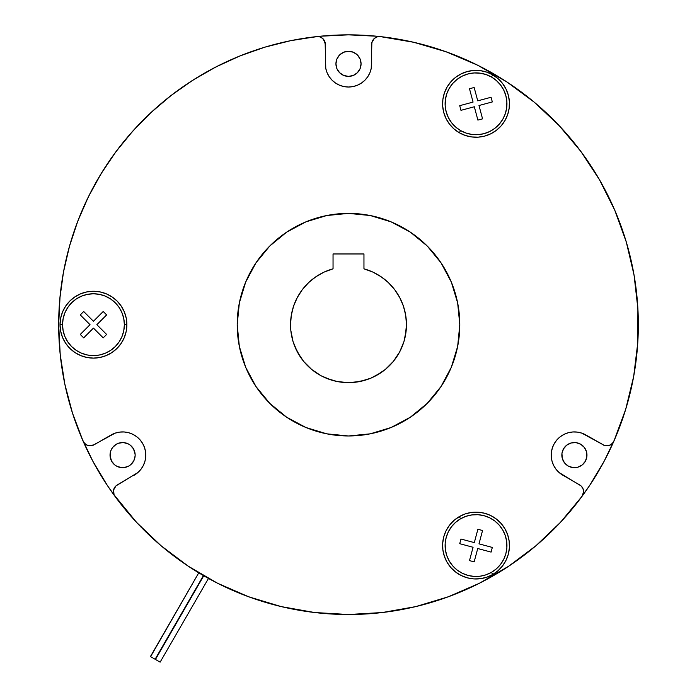<?xml version="1.0" encoding="UTF-8"?>
<svg xmlns="http://www.w3.org/2000/svg" width="697" height="697" viewBox="0 0 697 697"><rect width="100%" height="100%" fill="white"/><g stroke="black" fill="none" stroke-linecap="round" stroke-linejoin="round"><path stroke-width="1.05" d="M64.847 384.221L72.514 413.19L83.126 441.218A289.83 289.83 0 0 1 58.67 324.68L60.221 354.607L64.847 384.221L72.514 413.19M87.796 445.453L91.002 445.792L94.069 444.799A7.728 7.728 0 0 1 83.126 441.218L85.017 443.832L87.796 445.453L92.588 445.461L115.144 433.151L119.57 432.114L124.118 431.966L128.596 432.706L132.857 434.309L136.717 436.705L140.036 439.816L142.676 443.51L144.558 447.648L145.586 452.074L145.734 456.622L144.993 461.109L143.39 465.361L140.994 469.22L137.884 472.54L115.946 485.914L113.559 490.069L114.073 494.826L136.551 522.367L161.112 545.786L188.242 566.173L217.577 583.258L248.707 596.789L281.196 606.59L314.617 612.524L348.5 614.51L382.383 612.524L415.804 606.59L448.293 596.789L479.423 583.258L508.758 566.173L535.888 545.786L560.449 522.367L582.108 496.229L583.607 491.681L582.945 488.527L581.054 485.914L559.116 472.54L556.006 469.22L553.61 465.361L552.007 461.109L551.266 456.622L551.414 452.074L552.442 447.648L554.324 443.51L556.964 439.816L560.283 436.705L564.143 434.309L568.404 432.706L572.882 431.966L577.43 432.114L581.856 433.151L604.412 445.461L609.204 445.453L611.983 443.832L613.874 441.218L625.671 409.392L633.678 376.406L637.772 342.715L637.894 308.78L634.052 275.054L626.289 242.007L614.719 210.102L599.498 179.765L580.836 151.415L558.985 125.443L534.25 102.198L506.972 82.011L477.515 65.152L446.289 51.848L413.722 42.282L380.266 36.593L377.051 36.915L374.254 38.518L371.858 42.665L371.24 68.358L369.924 72.706L367.781 76.714L364.897 80.225L361.386 83.109L357.369 85.252L353.022 86.576L348.5 87.02L343.978 86.576L339.631 85.252L335.614 83.109L332.103 80.225L329.219 76.714L327.076 72.706L325.76 68.358L325.142 42.665L322.746 38.518L319.949 36.915L316.734 36.593L290.597 40.696L264.947 47.152L239.986 55.926L215.931 66.947L192.982 80.103L171.331 95.306L151.153 112.417L132.622 131.297L115.885 151.789L101.091 173.719L88.353 196.903L77.785 221.158L69.473 246.276L63.488 272.048L59.881 298.255L58.67 324.68A289.83 289.83 0 0 1 316.734 36.593A7.728 7.728 0 0 1 325.316 44.277L323.826 39.72M144.993 461.109L143.39 465.361L144.993 461.109L143.39 465.361L140.994 469.22L137.884 472.54L117.262 484.964A7.728 7.728 0 0 0 114.892 496.229L136.551 522.367L161.112 545.786L188.242 566.173L217.577 583.258L248.707 596.789L281.196 606.59M314.617 612.524L348.5 614.51L314.617 612.524L348.5 614.51L382.383 612.524M415.804 606.59L448.293 596.789M479.423 583.258L508.758 566.173L479.423 583.258L508.758 566.173L535.888 545.786M559.116 472.54L556.006 469.22L559.116 472.54L556.006 469.22L553.61 465.361L552.007 461.109L551.266 456.622M551.414 452.074L552.442 447.648L551.414 452.074L552.442 447.648L554.324 443.51M556.964 439.816L560.283 436.705L556.964 439.816L560.283 436.705L564.143 434.309M327.076 72.706L325.76 68.358L327.076 72.706L325.76 68.358L325.316 63.836A23.184 23.184 0 0 0 348.5 87.02A23.184 23.184 0 0 0 371.684 63.836L371.684 44.277A7.728 7.728 0 0 1 380.266 36.593A289.83 289.83 0 0 1 582.108 496.229A289.83 289.83 0 0 0 589.592 485.539A289.83 289.83 0 0 1 582.108 496.229A7.728 7.728 0 0 0 579.738 484.964L562.81 475.188A23.184 23.184 0 0 1 554.324 443.51A23.184 23.184 0 0 1 585.994 435.024L604.412 445.461M607.618 445.792L610.677 444.791L613.064 442.621M625.671 409.392L633.678 376.406M637.894 308.78L634.052 275.054M599.498 179.765L580.836 151.415L599.498 179.765L580.836 151.415L558.985 125.443L534.25 102.198M506.972 82.011L477.515 65.152L506.972 82.011L477.515 65.152L446.289 51.848M318.355 36.584L316.734 36.593A289.83 289.83 0 0 1 380.266 36.593L378.645 36.584M373.174 39.72L371.858 42.665M364.897 80.225L361.386 83.109L364.897 80.225L361.386 83.109L357.369 85.252M353.022 86.576L348.5 87.02L353.022 86.576L348.5 87.02L343.978 86.576L339.631 85.252M332.103 80.225L329.219 76.714M321.43 37.568L319.949 36.915M290.597 40.696L264.947 47.152L290.597 40.696M69.473 246.276L63.488 272.048M83.936 442.621L86.323 444.791M492.735 574.511L491.481 572.333L492.735 574.511L486.767 577.212L480.39 578.702L473.838 578.919L467.373 577.848L461.24 575.539L455.672 572.08L450.889 567.602L447.073 562.279L444.372 556.302L442.883 549.924L442.673 543.372L443.736 536.908L446.045 530.774L449.504 525.216L453.982 520.432L459.314 516.616A33.43 33.43 0 0 1 504.976 528.849A33.43 33.43 0 0 1 492.735 574.511A33.43 33.43 0 0 1 447.073 562.279A33.43 33.43 0 0 1 459.314 516.616L465.282 513.907L471.66 512.417L478.212 512.208L484.676 513.271L490.81 515.58L496.377 519.038L501.16 523.525L504.976 528.849L507.677 534.817L509.167 541.194L509.385 547.746L508.313 554.211L506.005 560.344L502.546 565.912L498.067 570.695L492.735 574.511M460.569 518.786L459.314 516.616L460.569 518.786A30.912 30.912 0 0 0 449.251 561.015A30.912 30.912 0 0 0 491.481 572.333A30.912 30.912 0 0 1 449.251 561.015A30.912 30.912 0 0 1 460.569 518.786L455.638 522.314L451.499 526.74L448.302 531.889L446.167 537.561L445.174 543.538L445.374 549.593L446.751 555.5L449.251 561.015L452.78 565.947L457.206 570.085L462.355 573.291L468.027 575.426L474.004 576.41L480.059 576.21L485.966 574.833L491.481 572.333L496.412 568.804L500.551 564.378L503.757 559.238L505.891 553.566L506.876 547.581L506.675 541.525L505.299 535.627L502.798 530.103L499.27 525.181L494.844 521.034L489.695 517.836L484.023 515.702L478.046 514.708L471.991 514.909L466.084 516.285L460.569 518.786A30.912 30.912 0 0 1 502.798 530.103A30.912 30.912 0 0 1 491.481 572.333A30.912 30.912 0 0 0 502.798 530.103A30.912 30.912 0 0 0 460.569 518.786A30.912 30.912 0 0 1 502.798 530.103A30.912 30.912 0 0 1 491.481 572.333M492.735 74.849L491.481 77.027L492.735 74.849L498.067 78.665L502.546 83.448L506.005 89.016L508.313 95.149L509.385 101.614L509.167 108.166L507.677 114.543L504.976 120.511L501.16 125.843L496.377 130.322L490.81 133.78L484.676 136.089L478.212 137.152L471.66 136.943L465.282 135.453L459.314 132.752A33.43 33.43 0 0 1 447.073 87.09A33.43 33.43 0 0 1 492.735 74.849A33.43 33.43 0 0 1 504.976 120.511A33.43 33.43 0 0 1 459.314 132.752L453.982 128.928L449.504 124.153L446.045 118.586L443.736 112.452L442.673 105.988L442.883 99.436L444.372 93.058L447.073 87.09L450.889 81.758L455.672 77.28L461.24 73.821L467.373 71.512L473.838 70.441L480.39 70.658L486.767 72.148L492.735 74.849M460.569 130.574L459.314 132.752L460.569 130.574A30.912 30.912 0 0 0 502.798 119.257A30.912 30.912 0 0 0 491.481 77.027A30.912 30.912 0 0 1 502.798 119.257A30.912 30.912 0 0 1 460.569 130.574L466.084 133.075L471.991 134.451L478.046 134.652L484.023 133.658L489.695 131.524L494.844 128.326L499.27 124.188L502.798 119.257L505.299 113.742L506.675 107.835L506.876 101.779L505.891 95.803L503.757 90.131L500.551 84.982L496.412 80.556L491.481 77.027L485.966 74.527L480.059 73.15L474.004 72.95L468.027 73.934L462.355 76.069L457.206 79.275L452.78 83.413L449.251 88.345L446.751 93.86L445.374 99.767L445.174 105.822L446.167 111.799L448.302 117.471L451.499 122.62L455.638 127.046L460.569 130.574A30.912 30.912 0 0 1 449.251 88.345A30.912 30.912 0 0 1 491.481 77.027A30.912 30.912 0 0 0 449.251 88.345A30.912 30.912 0 0 0 460.569 130.574A30.912 30.912 0 0 1 449.251 88.345A30.912 30.912 0 0 1 491.481 77.027M60.02 324.68L62.53 324.68L60.02 324.68L60.665 318.163L62.564 311.89L65.657 306.114L69.813 301.043L74.875 296.887L80.66 293.794L86.925 291.895L93.45 291.25L99.967 291.895L106.24 293.794L112.017 296.887L117.087 301.043L121.243 306.114L124.327 311.89L126.235 318.163L126.88 324.68A33.43 33.43 0 0 1 93.45 358.11A33.43 33.43 0 0 1 60.02 324.68A33.43 33.43 0 0 1 93.45 291.25A33.43 33.43 0 0 1 126.88 324.68L126.235 331.206L124.327 337.47L121.243 343.255L117.087 348.317L112.017 352.473L106.24 355.566L99.967 357.465L93.45 358.11L86.925 357.465L80.66 355.566L74.875 352.473L69.813 348.317L65.657 343.255L62.564 337.47L60.665 331.206L60.02 324.68M124.362 324.68L126.88 324.68L124.362 324.68A30.912 30.912 0 0 0 93.45 293.768A30.912 30.912 0 0 0 62.53 324.68A30.912 30.912 0 0 1 93.45 293.768A30.912 30.912 0 0 1 124.362 324.68L123.77 318.651L122.01 312.848L119.152 307.508L115.31 302.82L110.623 298.978L105.282 296.12L99.479 294.361L93.45 293.768L87.421 294.361L81.619 296.12L76.269 298.978L71.591 302.82L67.74 307.508L64.891 312.848L63.131 318.651L62.53 324.68L63.131 330.709L64.891 336.512L67.74 341.852L71.591 346.54L76.269 350.382L81.619 353.24L87.421 355L93.45 355.592L99.479 355L105.282 353.24L110.623 350.382L115.31 346.54L119.152 341.852L122.01 336.512L123.77 330.709L124.362 324.68A30.912 30.912 0 0 1 93.45 355.592A30.912 30.912 0 0 1 62.53 324.68A30.912 30.912 0 0 0 93.45 355.592A30.912 30.912 0 0 0 124.362 324.68M143.39 465.361L140.994 469.22L137.884 472.54L134.19 475.188L137.884 472.54L140.994 469.22L143.39 465.361M582.108 496.229A289.83 289.83 0 0 1 114.892 496.229L136.551 522.367L161.112 545.786L188.242 566.173L217.577 583.258L248.707 596.789L217.577 583.258L188.242 566.173L161.112 545.786L136.551 522.367L114.892 496.229A289.83 289.83 0 0 1 107.408 485.539A289.83 289.83 0 0 0 114.892 496.229A289.83 289.83 0 0 1 83.126 441.218A289.83 289.83 0 0 0 92.919 461.362A289.83 289.83 0 0 1 72.436 412.955M556.006 469.22L553.61 465.361L552.007 461.109L553.61 465.361L556.006 469.22M609.204 445.453L611.983 443.832L609.204 445.453M580.836 151.415L558.985 125.443L580.836 151.415M348.5 87.02L343.978 86.576L348.5 87.02M325.316 63.836L325.76 68.358L325.316 44.277L324.645 41.123L325.316 44.277M94.069 444.799L89.382 445.792L94.069 444.799L111.006 435.024A23.184 23.184 0 0 1 142.676 443.51A23.184 23.184 0 0 1 134.19 475.188M459.793 324.68L457.659 346.392L451.325 367.275L441.035 386.513L427.2 403.38L410.333 417.215L391.087 427.505L370.212 433.839L348.5 435.973L326.788 433.839L305.913 427.505L286.667 417.215L269.8 403.38L255.965 386.513L245.675 367.275L239.341 346.392L237.207 324.68L239.341 302.968L245.675 282.093L255.965 262.847L269.8 245.98L286.667 232.145L305.913 221.855L326.788 215.521L348.5 213.387L370.212 215.521L391.087 221.855L410.333 232.145L427.2 245.98L441.035 262.847L451.325 282.093L457.659 302.968L459.793 324.68L457.659 346.392L459.262 335.588L459.793 324.68L459.262 313.772L457.659 302.968L459.793 324.68A111.293 111.293 0 0 1 348.5 435.973A111.293 111.293 0 0 1 237.207 324.68L239.341 302.968L245.675 282.093L241.998 292.374L239.341 302.968L237.738 313.772L237.207 324.68A111.293 111.293 0 0 1 348.5 213.387A111.293 111.293 0 0 1 459.793 324.68M326.788 215.521L348.5 213.387L370.212 215.521L359.408 213.918L348.5 213.387L337.592 213.918L326.788 215.521L316.194 218.178L305.913 221.855L296.033 226.525L286.667 232.145L277.894 238.653L269.8 245.98L262.464 254.074L255.965 262.847L250.345 272.213L245.675 282.093M451.325 282.093L457.659 302.968L455.002 292.374L451.325 282.093L446.655 272.213L441.035 262.847L434.536 254.074L427.2 245.98L419.106 238.653L410.333 232.145L400.967 226.525L391.087 221.855L380.806 218.178L370.212 215.521M441.035 386.513L427.2 403.38L410.333 417.215L419.106 410.716L427.2 403.38L434.536 395.286L441.035 386.513L446.655 377.147L451.325 367.275L455.002 356.986L457.659 346.392M239.341 346.392L237.207 324.68L237.738 335.588L239.341 346.392L241.998 356.986L245.675 367.275L250.345 377.147L255.965 386.513L262.464 395.286L269.8 403.38L277.894 410.716L286.667 417.215L296.033 422.835L305.913 427.505L316.194 431.182L326.788 433.839L337.592 435.442L348.5 435.973L359.408 435.442L370.212 433.839L380.806 431.182L391.087 427.505L400.967 422.835L410.333 417.215M613.874 441.218A289.83 289.83 0 0 1 604.081 461.362A289.83 289.83 0 0 0 613.874 441.218A7.728 7.728 0 0 1 602.931 444.799M405.349 335.989L406.464 324.68A57.964 57.964 0 0 1 348.5 382.644A57.964 57.964 0 0 1 333.044 268.815L333.044 253.961L363.956 253.961L363.956 268.815L372.799 272.057L380.998 276.683L388.342 282.573L394.633 289.577L399.703 297.514L403.424 306.157L405.698 315.297L406.464 324.68L406.185 330.361L403.972 341.504L399.625 352.002L393.308 361.455L385.275 369.488L375.822 375.805L370.682 378.236L359.809 381.529L348.5 382.644L337.191 381.529L326.318 378.236L321.178 375.805L311.725 369.488L303.692 361.455L297.375 352.002L293.028 341.504L290.815 330.361L290.536 324.68L291.302 315.297L293.576 306.157L297.297 297.514L302.367 289.577L308.658 282.573L316.002 276.683L324.201 272.057L333.044 268.815L333.044 253.961L363.956 253.961L363.956 268.815A57.964 57.964 0 0 1 406.464 324.68L405.698 315.297L403.424 306.157M316.002 276.683L308.658 282.573M291.302 315.297L290.536 324.68M290.815 330.361L293.028 341.504L294.944 346.862L300.302 356.881M316.299 372.878L321.178 375.805L331.676 380.153M337.191 381.529L342.819 382.365M354.181 382.365L365.324 380.153L370.682 378.236L380.701 372.878M396.698 356.881L399.625 352.002L403.972 341.504M399.703 297.514L394.633 289.577M380.998 276.683L372.799 272.057M83.684 337.862L80.268 334.447L90.035 324.68L80.268 314.913L83.684 311.498L93.45 321.265L103.217 311.498L106.632 314.913L96.866 324.68L106.632 334.447L103.217 337.862L93.45 328.095L83.684 337.862L80.268 334.447L90.035 324.68L80.268 314.913L83.684 311.498L93.45 321.265L103.217 311.498L106.632 314.913L96.866 324.68L106.632 334.447L103.217 337.862L93.45 328.095L83.684 337.862M469.49 88.746L474.16 87.5L477.733 100.838L491.08 97.266L492.326 101.936L478.987 105.508L482.559 118.856L477.889 120.102L474.317 106.754L460.97 110.335L459.724 105.665L473.071 102.093L469.49 88.746L474.16 87.5L477.733 100.838L491.08 97.266L492.326 101.936L478.987 105.508L482.559 118.856L477.889 120.102L474.317 106.754L460.97 110.335L459.724 105.665L473.071 102.093L469.49 88.746M492.326 547.433L491.08 552.094L477.733 548.522L474.16 561.86L469.49 560.615L473.071 547.267L459.724 543.695L460.97 539.025L474.317 542.606L477.889 529.258L482.559 530.513L478.987 543.852L492.326 547.433L491.08 552.094L477.733 548.522L474.16 561.86L469.49 560.615L473.071 547.267L459.724 543.695L460.97 539.025L474.317 542.606L477.889 529.258L482.559 530.513L478.987 543.852L492.326 547.433M198.758 572.829L150.43 656.548L155.109 659.249L203.419 575.583L155.109 659.249L150.604 656.652L198.758 572.829M203.751 575.774L155.448 659.449L160.136 662.15L208.464 578.44L160.136 662.15L155.448 659.449L203.751 575.774M110.143 456.744L110.466 451.856L111.337 449.548L112.635 447.457L116.321 444.224A12.563 12.563 0 0 1 133.475 448.824A12.563 12.563 0 0 1 128.875 465.979L124.24 467.556L121.775 467.635L117.044 466.371L114.953 465.065L111.72 461.388L110.082 456.126M568.125 465.979A12.563 12.563 0 0 1 563.524 448.824A12.563 12.563 0 0 1 580.679 444.224L584.365 447.457L586.534 451.856L586.857 456.744L585.28 461.388L582.047 465.065L577.647 467.234L572.76 467.556L568.125 465.979L564.439 462.747L562.27 458.356L561.948 453.468L563.524 448.824L566.757 445.139L571.148 442.97L576.036 442.656L580.679 444.224A12.563 12.563 0 0 1 585.28 461.388A12.563 12.563 0 0 1 568.125 465.979M361.063 63.836A12.563 12.563 0 0 1 348.5 76.391A12.563 12.563 0 0 1 335.937 63.836L336.895 59.027L339.622 54.95L343.691 52.231L348.5 51.273L353.309 52.231L357.378 54.95L360.105 59.027L361.063 63.836L360.105 68.637L357.378 72.715L353.309 75.433L348.5 76.391L343.691 75.433L339.622 72.715L336.895 68.637L335.937 63.836A12.563 12.563 0 0 1 348.5 51.273A12.563 12.563 0 0 1 361.063 63.836M135.052 453.468L135.131 455.925L133.868 460.656L130.879 464.55L128.875 465.979A12.563 12.563 0 0 1 111.72 461.388A12.563 12.563 0 0 1 116.321 444.224L118.56 443.214L123.421 442.569L128.152 443.841L130.243 445.139L133.475 448.824L135.122 454.148M110.466 451.848L110.657 451.229M586.343 451.229L586.534 451.848M638.182 315.288L637.555 303.448M635.263 282.651L633.503 271.987M627.622 246.616L626.089 241.345M615.425 211.749L611.783 203.498M601.546 183.363L595.743 173.448M584.504 156.442L577.395 146.893M564.152 131.045L556.563 122.907M538.92 106.179L533.397 101.492M508.113 82.76L501.343 78.43M480.878 66.842L470.719 61.885M451.83 53.896L440.6 49.87M420.979 44.059L409.932 41.437M387.123 37.438L376.911 36.244L348.5 34.85L320.089 36.244L299.152 39.084M259.754 48.773L238.731 56.44M229.679 60.325L213.813 68.045M204.003 73.438L190.098 81.967M180.366 88.606L167.785 98.085M158.507 105.805L147.093 116.26M138.485 124.946L128.213 136.333M120.415 145.847L111.311 158.114M104.454 168.334L96.517 181.481M90.715 192.206L83.98 206.225M79.31 217.264L73.83 232.179M70.336 243.27L66.128 259.345M63.871 269.992L60.979 288.166M60.064 296.269L58.67 324.68M60.142 353.876L61.275 363.477M64.551 382.758L67.112 394.127M71.843 411.056L75.816 422.887M81.958 438.5L92.893 461.309L107.512 485.704L118.751 501.361M131.698 517.026L139.566 525.547M155.483 540.889L162.689 547.119M187.885 565.938L191.144 568.081M215.051 581.96L224.504 586.647M243.915 594.985L255.041 599.028M274.435 604.891L285.831 607.653M307.028 611.53L317.065 612.802M379.935 612.802L389.971 611.53M411.169 607.653L422.565 604.891M441.959 599.028L453.085 594.985M472.496 586.647L481.967 581.951M505.856 568.081L509.115 565.938M534.311 547.119L541.517 540.889M557.434 525.547L565.302 517.026M578.249 501.361L589.488 485.704L604.107 461.309L614.946 438.735M624.974 411.666L625.758 409.122M633.277 378.576L634.923 368.966M637.45 347.219L638.13 335.588"/></g></svg>
